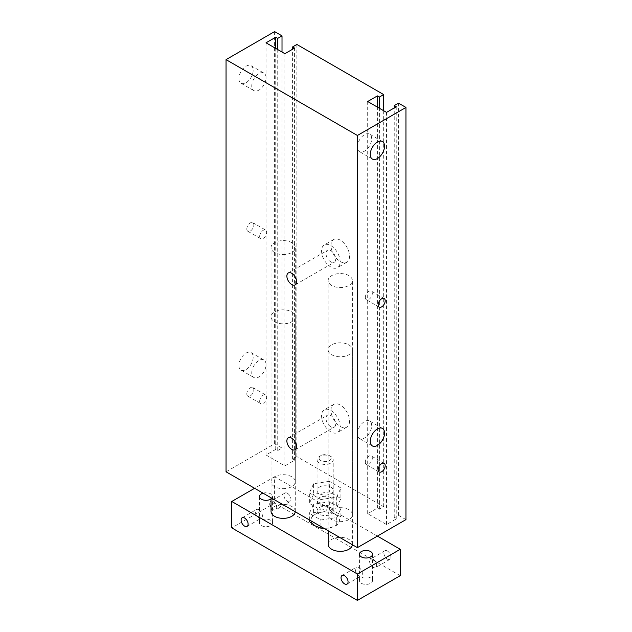 <?xml version="1.0" encoding="UTF-8"?>
<svg xmlns="http://www.w3.org/2000/svg" width="632" height="632" viewBox="0 0 632 632"><rect width="100%" height="100%" fill="white"/><g stroke="black" fill="none" stroke-linecap="round" stroke-linejoin="round"><path stroke-width="0.47" stroke-dasharray="3.16 2.37" d="M330.852 497.684A8.074 4.661 0 0 0 322.043 496.673A8.074 4.661 0 0 0 317.059 500.986A8.074 4.661 0 0 0 325.14 505.647A8.074 4.661 0 0 0 333.214 500.986A8.074 4.661 0 0 0 330.852 497.684M330.852 487.138A8.074 4.661 180 0 1 333.214 490.432A8.074 4.661 180 0 1 325.14 495.093A8.074 4.661 180 0 1 317.059 490.432A8.074 4.661 180 0 1 322.043 486.127A8.074 4.661 180 0 1 330.852 487.138M320.914 510.087L336.682 507.646L340.901 498.545L329.359 491.886L313.598 494.319L309.372 503.42L320.914 510.087L320.914 499.533L336.682 497.092L336.682 507.646M336.682 497.092L340.901 487.991L340.901 498.545M340.901 487.991L329.359 481.331L329.359 491.886M329.359 481.331L313.598 483.772L313.598 494.319M313.598 483.772L309.372 492.873L309.372 503.42M309.372 492.873L320.914 499.533M226.051 471.804L274.596 443.775L282.014 448.064L277.732 450.537L275.734 449.384L266.025 454.985L284.874 465.871L294.583 460.262L292.584 459.108L296.866 456.636L383.679 506.753L379.398 509.226L377.399 508.073L367.69 513.682L386.531 524.56L396.24 518.951L394.242 517.798L398.531 515.325L405.949 519.615M291.723 476.749A12.119 6.992 0 0 0 278.522 475.232A12.119 6.992 0 0 0 271.041 481.695A12.119 6.992 0 0 0 283.16 488.686A12.119 6.992 0 0 0 295.278 481.695A12.119 6.992 0 0 0 291.723 476.749M348.84 509.724A12.119 6.992 0 0 0 335.639 508.207A12.119 6.992 0 0 0 328.158 514.669A12.119 6.992 0 0 0 340.269 521.661A12.119 6.992 0 0 0 352.387 514.669A12.119 6.992 0 0 0 348.84 509.724M365.32 297.419A4.969 2.868 -60 0 1 367.484 292.418A4.969 2.868 -60 0 1 371.308 291.091A4.969 2.868 -60 0 1 371.308 296.827A4.969 2.868 -60 0 1 366.347 299.694A4.969 2.868 -60 0 1 365.32 297.419M365.32 462.284A4.969 2.868 -60 0 1 367.484 457.292A4.969 2.868 -60 0 1 371.308 455.964A4.969 2.868 -60 0 1 371.308 461.692A4.969 2.868 -60 0 1 366.347 464.559A4.969 2.868 -60 0 1 365.32 462.284M357.404 147.011A10.096 5.83 -60 0 1 361.812 136.844A10.096 5.83 -60 0 1 369.594 134.142A10.096 5.83 -60 0 1 369.594 145.802A10.096 5.83 -60 0 1 359.497 151.633A10.096 5.83 -60 0 1 357.404 147.011M357.404 433.884A10.096 5.83 -60 0 1 361.812 423.724A10.096 5.83 -60 0 1 369.594 421.015A10.096 5.83 -60 0 1 369.594 432.675A10.096 5.83 -60 0 1 359.497 438.505A10.096 5.83 -60 0 1 357.404 433.884M238.896 365.462A10.096 5.83 120 0 0 240.99 370.083A10.096 5.83 120 0 0 251.086 364.253A10.096 5.83 120 0 0 251.086 352.593A10.096 5.83 120 0 0 243.304 355.303A10.096 5.83 120 0 0 238.896 365.462M251.749 372.88A10.096 5.83 -60 0 1 256.158 362.721A10.096 5.83 -60 0 1 263.939 360.019A10.096 5.83 -60 0 1 263.939 371.671A10.096 5.83 -60 0 1 253.843 377.502A10.096 5.83 -60 0 1 251.749 372.88M238.896 78.589A10.096 5.83 120 0 0 240.99 83.211A10.096 5.83 120 0 0 251.086 77.381A10.096 5.83 120 0 0 251.086 65.72A10.096 5.83 120 0 0 243.304 68.43A10.096 5.83 120 0 0 238.896 78.589M251.749 86.007A10.096 5.83 -60 0 1 256.158 75.848A10.096 5.83 -60 0 1 263.939 73.138A10.096 5.83 -60 0 1 263.939 84.799A10.096 5.83 -60 0 1 253.843 90.629A10.096 5.83 -60 0 1 251.749 86.007M246.812 393.87A4.969 2.868 120 0 0 247.839 396.138A4.969 2.868 120 0 0 252.8 393.27A4.969 2.868 120 0 0 252.8 387.542A4.969 2.868 120 0 0 248.976 388.87A4.969 2.868 120 0 0 246.812 393.87M259.657 401.288A4.969 2.868 -60 0 1 261.83 396.288A4.969 2.868 -60 0 1 265.653 394.961A4.969 2.868 -60 0 1 265.653 400.696A4.969 2.868 -60 0 1 260.692 403.564A4.969 2.868 -60 0 1 259.657 401.288M246.812 228.997A4.969 2.868 120 0 0 247.839 231.273A4.969 2.868 120 0 0 252.8 228.405A4.969 2.868 120 0 0 252.8 222.669A4.969 2.868 120 0 0 248.976 224.005A4.969 2.868 120 0 0 246.812 228.997M259.657 236.415A4.969 2.868 -60 0 1 261.83 231.423A4.969 2.868 -60 0 1 265.653 230.088A4.969 2.868 -60 0 1 265.653 235.823A4.969 2.868 -60 0 1 260.692 238.691A4.969 2.868 -60 0 1 259.657 236.415M330.852 410.468A13.122 7.576 60 0 1 339.423 422.034A13.122 7.576 60 0 1 337.409 432.557A13.122 7.576 60 0 1 324.287 424.981A13.122 7.576 60 0 1 324.287 409.82A13.122 7.576 60 0 1 330.852 410.468M330.852 426.79A6.865 3.966 60 0 1 326.365 420.746A6.865 3.966 60 0 1 327.416 415.24A6.865 3.966 60 0 1 334.281 419.206A6.865 3.966 60 0 1 334.281 427.129A6.865 3.966 60 0 1 330.852 426.79M340.277 405.033A13.122 7.576 -120 0 0 333.712 404.377A13.122 7.576 -120 0 0 333.712 419.537A13.122 7.576 -120 0 0 346.834 427.113A13.122 7.576 -120 0 0 348.848 416.599A13.122 7.576 -120 0 0 340.277 405.033M330.852 245.603A13.122 7.576 60 0 1 339.423 257.169A13.122 7.576 60 0 1 337.409 267.684A13.122 7.576 60 0 1 324.287 260.108A13.122 7.576 60 0 1 324.287 244.947A13.122 7.576 60 0 1 330.852 245.603M330.852 261.925A6.865 3.966 60 0 1 326.365 255.873A6.865 3.966 60 0 1 327.416 250.375A6.865 3.966 60 0 1 334.281 254.333A6.865 3.966 60 0 1 334.281 262.264A6.865 3.966 60 0 1 330.852 261.925M340.277 240.16A13.122 7.576 -120 0 0 333.712 239.512A13.122 7.576 -120 0 0 333.712 254.664A13.122 7.576 -120 0 0 346.834 262.24A13.122 7.576 -120 0 0 348.848 251.726A13.122 7.576 -120 0 0 340.277 240.16M348.84 344.851A12.119 6.992 180 0 1 352.387 349.796A12.119 6.992 180 0 1 340.269 356.796A12.119 6.992 180 0 1 328.158 349.796A12.119 6.992 180 0 1 335.639 343.334A12.119 6.992 180 0 1 348.84 344.851M291.723 311.876A12.119 6.992 180 0 1 295.278 316.822A12.119 6.992 180 0 1 283.16 323.821A12.119 6.992 180 0 1 271.041 316.822A12.119 6.992 180 0 1 278.522 310.359A12.119 6.992 180 0 1 291.723 311.876M274.596 443.775L274.596 31.6M282.014 448.064L282.014 52.045M277.732 450.537L277.732 49.573M275.734 449.384L275.734 48.419M266.025 454.985L266.025 42.81M284.874 465.871L284.874 53.688M294.583 460.262L294.583 48.087M292.584 459.108L292.584 49.241M296.866 456.636L296.866 44.461M383.679 506.753L383.679 110.734M379.398 509.226L379.398 108.262M377.399 508.073L377.399 107.108M367.69 513.682L367.69 101.507M386.531 524.56L386.531 112.385M396.24 518.951L396.24 106.776M394.242 517.798L394.242 107.93M398.531 515.325L398.531 103.15M358.834 567.497A4.969 2.868 60 0 1 362.081 571.873A4.969 2.868 60 0 1 361.314 575.847A4.969 2.868 60 0 1 356.353 572.979A4.969 2.868 60 0 1 356.353 567.252A4.969 2.868 60 0 1 358.834 567.497M258.891 509.787A4.969 2.868 60 0 1 262.13 514.164A4.969 2.868 60 0 1 261.372 518.145A4.969 2.868 60 0 1 256.402 515.278A4.969 2.868 60 0 1 256.402 509.542A4.969 2.868 60 0 1 258.891 509.787M387.392 551.009A4.969 2.868 -120 0 0 384.912 550.764A4.969 2.868 -120 0 0 384.912 556.492A4.969 2.868 -120 0 0 389.873 559.36A4.969 2.868 -120 0 0 390.631 555.386A4.969 2.868 -120 0 0 387.392 551.009M373.109 559.249A4.969 2.868 60 0 1 376.356 563.626A4.969 2.868 60 0 1 375.598 567.607A4.969 2.868 60 0 1 370.628 564.739A4.969 2.868 60 0 1 370.628 559.004A4.969 2.868 60 0 1 373.109 559.249M287.442 493.3A4.969 2.868 -120 0 0 284.961 493.055A4.969 2.868 -120 0 0 284.961 498.79A4.969 2.868 -120 0 0 289.93 501.658A4.969 2.868 -120 0 0 290.688 497.676A4.969 2.868 -120 0 0 287.442 493.3M273.166 501.547A4.969 2.868 60 0 1 276.413 505.924A4.969 2.868 60 0 1 275.647 509.898A4.969 2.868 60 0 1 270.686 507.038A4.969 2.868 60 0 1 270.686 501.302A4.969 2.868 60 0 1 273.166 501.547M331.705 285.498A12.119 6.992 180 0 1 328.158 280.553A12.119 6.992 180 0 1 340.277 273.561A12.119 6.992 180 0 1 352.387 280.553A12.119 6.992 180 0 1 344.906 287.015A12.119 6.992 180 0 1 331.705 285.498M328.158 544.342A12.119 6.992 180 0 1 340.277 537.35A12.119 6.992 180 0 1 352.387 544.342A12.119 6.992 180 0 1 352.372 544.737M274.596 252.523A12.119 6.992 180 0 1 271.041 247.578A12.119 6.992 180 0 1 283.16 240.587A12.119 6.992 180 0 1 295.278 247.578A12.119 6.992 180 0 1 287.797 254.04A12.119 6.992 180 0 1 274.596 252.523M271.041 511.375A12.119 6.992 180 0 1 283.16 504.376A12.119 6.992 180 0 1 295.278 511.375A12.119 6.992 180 0 1 295.255 511.762M361.346 583.289A6.549 3.776 0 0 0 368.48 584.11A6.549 3.776 0 0 0 372.517 580.618A6.549 3.776 0 0 0 370.605 577.94A6.549 3.776 0 0 0 363.471 577.127A6.549 3.776 0 0 0 359.426 580.618A6.549 3.776 0 0 0 361.346 583.289M263.054 493.165A6.549 3.776 180 0 1 272.574 496.531A6.549 3.776 180 0 1 271.041 498.956M261.395 525.587A6.549 3.776 0 0 0 268.529 526.401A6.549 3.776 0 0 0 272.574 522.909A6.549 3.776 0 0 0 270.654 520.239A6.549 3.776 0 0 0 263.52 519.417A6.549 3.776 0 0 0 259.483 522.909A6.549 3.776 0 0 0 261.395 525.587M400.238 575.673L274.596 503.127L231.762 527.862M377.399 536.102L274.596 476.749L274.596 503.127M274.596 476.749L254.601 488.291M323.963 528.336L328.798 527.989A14.133 8.161 180 0 1 315.147 525.879A14.133 8.161 180 0 1 311.481 517.995A14.133 8.161 180 0 1 321.483 512.228A14.133 8.161 180 0 1 335.134 514.337A14.133 8.161 180 0 1 338.792 522.222A14.133 8.161 180 0 1 328.798 527.989L336.682 525.745L338.792 522.222L340.901 516.636L335.134 514.337L329.359 509.977L321.483 512.228L313.598 512.418L311.481 517.995L309.372 521.519M313.598 512.418L313.598 504.21L329.359 501.776L340.901 508.436L336.682 517.537L320.914 519.978L309.372 513.318L313.598 504.21M329.359 509.977L329.359 501.776M309.372 519.907L309.372 513.318M320.914 526.574L320.914 519.978M319.286 459.022A6.059 3.5 180 0 1 320.851 455.648A6.059 3.5 180 0 1 329.422 455.648A6.059 3.5 180 0 1 328.166 461.147A6.059 3.5 180 0 1 319.286 459.022M317.335 460.973A8.074 4.661 0 0 0 326.191 464.394A8.074 4.661 0 0 0 333.214 459.764A8.074 4.661 0 0 0 330.852 456.47A8.074 4.661 0 0 0 319.429 456.47A8.074 4.661 0 0 0 317.059 459.764A8.074 4.661 0 0 0 317.335 460.973M317.335 512.086A8.074 4.661 180 0 1 317.059 510.877A8.074 4.661 180 0 1 325.14 506.216A8.074 4.661 180 0 1 333.214 510.877A8.074 4.661 180 0 1 326.191 515.499A8.074 4.661 180 0 1 317.335 512.086M340.901 516.636L340.901 508.436M336.682 525.745L336.682 517.537M317.059 490.432L317.059 500.986M333.214 490.432L333.214 500.986M384.161 298.509L371.308 291.091M379.2 307.113L366.347 299.694M384.161 463.382L371.308 455.964M379.2 471.978L366.347 464.559M382.447 141.56L369.594 134.142M372.351 159.051L359.497 151.633M382.447 428.433L369.594 421.015M372.351 445.923L359.497 438.505M240.99 370.083L253.843 377.502M251.086 352.593L263.939 360.019M240.99 83.211L253.843 90.629M251.086 65.72L263.939 73.138M247.839 396.138L260.692 403.564M252.8 387.542L265.653 394.961M247.839 231.273L260.692 238.691M252.8 222.669L265.653 230.088M333.712 404.377L324.287 409.82M346.834 427.113L337.409 432.557M288.295 437.826L327.416 415.24M295.16 449.723L334.281 427.129M333.712 239.512L324.287 244.947M346.834 262.24L337.409 267.684M288.295 272.961L327.416 250.375M295.16 284.85L334.281 262.264M328.158 514.669L328.158 349.796M352.387 514.669L352.387 349.796M271.041 481.695L271.041 316.822M295.278 481.695L295.278 316.822M347.039 584.094L361.314 575.847M342.07 575.491L356.353 567.252M247.088 526.385L261.372 518.145M242.127 517.79L256.402 509.542M384.912 550.764L370.628 559.004M389.873 559.36L375.598 567.607M284.961 493.055L270.686 501.302M289.93 501.658L275.647 509.898M352.387 544.342L352.387 280.553M328.158 530.754L328.158 280.553M295.278 511.375L295.278 247.578M271.041 497.779L271.041 247.578M359.426 554.24L359.426 580.618M372.517 554.24L372.517 580.618M259.483 496.531L259.483 522.909M272.574 496.531L272.574 522.909M320.851 455.648L319.429 456.47M329.422 455.648L330.852 456.47M333.214 510.877L333.214 459.764M317.059 510.877L317.059 459.764"/><path stroke-width="0.95" d="M405.949 107.44L405.949 519.615L357.404 547.644L226.051 471.804L226.051 59.629L274.596 31.6L282.014 35.89L277.732 38.362L275.734 37.209L266.025 42.81L284.874 53.688L294.583 48.087L292.584 46.934L296.866 44.461L383.679 94.579L379.398 97.052L377.399 95.898L367.69 101.507L386.531 112.385L396.24 106.776L394.242 105.623L398.531 103.15L405.949 107.44L357.404 135.469L226.051 59.629M378.165 304.837A4.969 2.868 -60 0 1 380.338 299.837A4.969 2.868 -60 0 1 384.161 298.509A4.969 2.868 -60 0 1 384.161 304.245A4.969 2.868 -60 0 1 379.2 307.113A4.969 2.868 -60 0 1 378.165 304.837M378.165 469.71A4.969 2.868 -60 0 1 380.338 464.71A4.969 2.868 -60 0 1 384.161 463.382A4.969 2.868 -60 0 1 384.161 469.11A4.969 2.868 -60 0 1 379.2 471.978A4.969 2.868 -60 0 1 378.165 469.71M370.257 154.429A10.096 5.83 -60 0 1 374.665 144.27A10.096 5.83 -60 0 1 382.447 141.56A10.096 5.83 -60 0 1 382.447 153.22A10.096 5.83 -60 0 1 372.351 159.051A10.096 5.83 -60 0 1 370.257 154.429M370.257 441.302A10.096 5.83 -60 0 1 374.665 431.143A10.096 5.83 -60 0 1 382.447 428.433A10.096 5.83 -60 0 1 382.447 440.093A10.096 5.83 -60 0 1 372.351 445.923A10.096 5.83 -60 0 1 370.257 441.302M291.723 449.376A6.865 3.966 60 0 1 287.244 443.332A6.865 3.966 60 0 1 288.295 437.826A6.865 3.966 60 0 1 295.16 441.792A6.865 3.966 60 0 1 295.16 449.723A6.865 3.966 60 0 1 291.723 449.376M291.723 284.511A6.865 3.966 60 0 1 287.244 278.459A6.865 3.966 60 0 1 288.295 272.961A6.865 3.966 60 0 1 295.16 276.919A6.865 3.966 60 0 1 295.16 284.85A6.865 3.966 60 0 1 291.723 284.511M357.404 547.644L357.404 135.469M282.014 52.045L282.014 35.89M277.732 49.573L277.732 38.362M275.734 48.419L275.734 37.209M292.584 49.241L292.584 46.934M383.679 110.734L383.679 94.579M379.398 108.262L379.398 97.052M377.399 107.108L377.399 95.898M394.242 107.93L394.242 105.623M344.558 575.736A4.969 2.868 60 0 1 347.798 580.113A4.969 2.868 60 0 1 347.039 584.094A4.969 2.868 60 0 1 342.07 581.227A4.969 2.868 60 0 1 342.07 575.491A4.969 2.868 60 0 1 344.558 575.736M244.608 518.035A4.969 2.868 60 0 1 247.855 522.411A4.969 2.868 60 0 1 247.088 526.385A4.969 2.868 60 0 1 242.127 523.517A4.969 2.868 60 0 1 242.127 517.79A4.969 2.868 60 0 1 244.608 518.035M352.372 544.737A12.119 6.992 180 0 1 344.598 550.883A12.119 6.992 180 0 1 331.705 549.287A12.119 6.992 180 0 1 328.158 544.342L328.158 530.754M295.255 511.762A12.119 6.992 180 0 1 287.481 517.908A12.119 6.992 180 0 1 274.596 516.32A12.119 6.992 180 0 1 271.041 511.375L271.041 497.779M361.346 556.911A6.549 3.776 180 0 1 359.426 554.24A6.549 3.776 180 0 1 365.975 550.456A6.549 3.776 180 0 1 372.517 554.24A6.549 3.776 180 0 1 368.48 557.732A6.549 3.776 180 0 1 361.346 556.911M271.041 498.956A6.549 3.776 180 0 1 261.395 499.209A6.549 3.776 180 0 1 259.483 496.531A6.549 3.776 180 0 1 263.054 493.165M254.601 488.291L231.762 501.476L357.404 574.022L400.238 549.287L377.399 536.102M400.238 549.287L400.238 575.673L357.404 600.4L231.762 527.862L231.762 501.476M357.404 574.022L357.404 600.4M309.372 519.907L309.372 521.519L315.147 525.879L320.914 528.178L323.963 528.336M320.914 528.178L320.914 526.574"/></g></svg>
